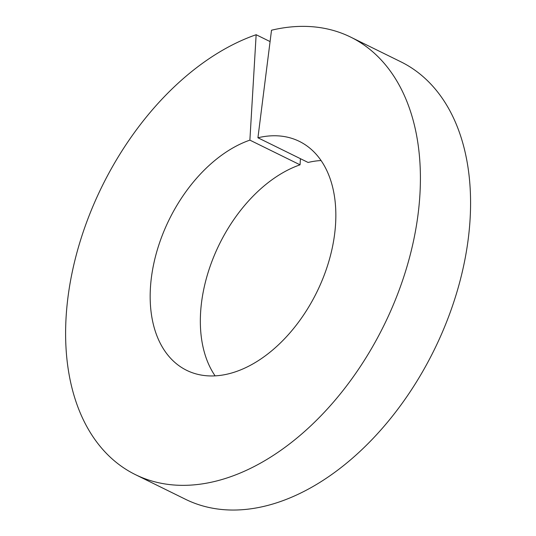 <?xml version="1.0" encoding="UTF-8"?>
<svg xmlns="http://www.w3.org/2000/svg" width="536" height="536" viewBox="0 0 536 536"><rect width="100%" height="100%" fill="white"/><g stroke="black" fill="none" stroke-linecap="round" stroke-linejoin="round"><path stroke-width="0.8" d="M215.11 375.863A127.588 82.249 116.2 0 1 213.382 257.669A127.588 82.249 116.2 0 1 300.053 164.82L249.883 140.131A127.588 82.249 116.2 0 0 156.217 253.669A127.588 82.249 116.2 0 0 186.669 370.336A127.588 82.249 116.2 0 0 316.803 292.174A127.588 82.249 116.2 0 0 299.349 141.377A127.588 82.249 116.2 0 0 257.93 137.772L308.1 162.462A127.588 82.249 116.2 0 1 321.077 160.539M249.883 140.131L256.148 34.719L270.077 41.58M257.93 137.772L271.518 30.217A243.806 157.162 116.2 0 1 350.665 37.105A243.806 157.162 116.2 0 1 384.017 325.252A243.806 157.162 116.2 0 1 135.353 474.601A243.806 157.162 116.2 0 1 77.171 251.672A243.806 157.162 116.2 0 1 256.148 34.719M350.665 37.105L400.834 61.794A243.806 157.162 116.2 0 1 434.187 349.941A243.806 157.162 116.2 0 1 185.523 499.297L135.353 474.601M300.421 158.683L300.053 164.82"/></g></svg>
